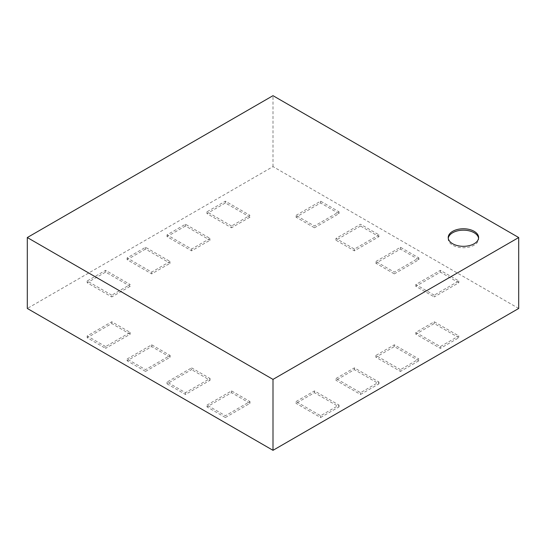 <?xml version="1.0" encoding="UTF-8"?>
<svg xmlns="http://www.w3.org/2000/svg" width="546" height="546" viewBox="0 0 546 546"><rect width="100%" height="100%" fill="white"/><g stroke="black" fill="none" stroke-linecap="round" stroke-linejoin="round"><path stroke-width="0.41" stroke-dasharray="2.73 2.05" d="M458.811 337.721L434.241 323.539L415.813 334.172L440.383 348.362L458.811 337.721L458.811 335.947L440.383 346.587L415.813 332.405L434.241 321.765L458.811 335.947M434.241 323.539L434.241 321.765M415.813 334.172L415.813 332.405M440.383 348.362L440.383 346.587M518.7 308.463L273 166.612L27.3 308.463M210.039 238.425L191.612 249.065L167.042 234.876L185.469 224.235L210.039 238.425L210.039 240.199L185.469 226.01L185.469 224.235M170.113 261.473L151.686 272.113L127.116 257.93L145.543 247.29L170.113 261.473L170.113 263.247L145.543 249.065L145.543 247.29M231.538 226.01L206.968 211.828L225.396 201.187L249.966 215.37L231.538 226.01L231.538 227.784L249.966 217.144L249.966 215.37M400.457 369.635L375.887 355.453L394.314 344.813L418.884 359.002L400.457 369.635L400.457 371.41L418.884 360.769L418.884 359.002M335.961 378.501L354.388 367.868L378.958 382.05L360.531 392.69L335.961 378.501L335.961 380.275L360.531 394.465L360.531 392.69M105.617 346.587L87.189 335.947L111.759 321.765L130.187 332.405L105.617 346.587L105.617 348.362L130.187 334.172L130.187 332.405M127.116 359.002L151.686 344.813L170.113 355.453L145.543 369.635L127.116 359.002L127.116 360.769L145.543 371.41L145.543 369.635M206.968 405.105L231.538 390.916L249.966 401.556L225.396 415.738L206.968 405.105L206.968 406.872L225.396 417.513L225.396 415.738M191.612 367.868L210.039 378.501L185.469 392.69L167.042 382.05L191.612 367.868L191.612 369.635L167.042 383.824L167.042 382.05M111.759 295.168L87.189 280.978L105.617 270.338L130.187 284.527L111.759 295.168L111.759 296.935L130.187 286.302L130.187 284.527M296.034 401.556L314.462 390.916L339.032 405.105L320.604 415.738L296.034 401.556L296.034 403.33L320.604 417.513L320.604 415.738M378.958 234.876L354.388 249.065L335.961 238.425L360.531 224.235L378.958 234.876L378.958 236.65L360.531 226.01L360.531 224.235M434.241 295.168L415.813 284.527L440.383 270.338L458.811 280.978L434.241 295.168L434.241 296.935L458.811 282.753L458.811 280.978M375.887 261.473L400.457 247.29L418.884 257.93L394.314 272.113L375.887 261.473L375.887 263.247L394.314 273.887L394.314 272.113M296.034 215.37L320.604 201.187L339.032 211.828L314.462 226.01L296.034 215.37L296.034 217.144L314.462 227.784L314.462 226.01M273 166.612L273 95.68M185.469 226.01L167.042 236.65L191.612 250.839L210.039 240.199M191.612 250.839L191.612 249.065M167.042 236.65L167.042 234.876M145.543 249.065L127.116 259.705L151.686 273.887L170.113 263.247M151.686 273.887L151.686 272.113M127.116 259.705L127.116 257.93M249.966 217.144L225.396 202.962L206.968 213.602L231.538 227.784M206.968 213.602L206.968 211.828M225.396 202.962L225.396 201.187M418.884 360.769L394.314 346.587L375.887 357.227L400.457 371.41M375.887 357.227L375.887 355.453M394.314 346.587L394.314 344.813M360.531 394.465L378.958 383.824L354.388 369.635L335.961 380.275M354.388 369.635L354.388 367.868M378.958 383.824L378.958 382.05M130.187 334.172L111.759 323.539L87.189 337.721L105.617 348.362M87.189 337.721L87.189 335.947M111.759 323.539L111.759 321.765M145.543 371.41L170.113 357.227L151.686 346.587L127.116 360.769M151.686 346.587L151.686 344.813M170.113 357.227L170.113 355.453M225.396 417.513L249.966 403.33L231.538 392.69L206.968 406.872M231.538 392.69L231.538 390.916M249.966 403.33L249.966 401.556M167.042 383.824L185.469 394.465L210.039 380.275L191.612 369.635M210.039 380.275L210.039 378.501M185.469 394.465L185.469 392.69M130.187 286.302L105.617 272.113L87.189 282.753L111.759 296.935M87.189 282.753L87.189 280.978M105.617 272.113L105.617 270.338M320.604 417.513L339.032 406.872L314.462 392.69L296.034 403.33M314.462 392.69L314.462 390.916M339.032 406.872L339.032 405.105M360.531 226.01L335.961 240.199L354.388 250.839L378.958 236.65M354.388 250.839L354.388 249.065M335.961 240.199L335.961 238.425M458.811 282.753L440.383 272.113L415.813 286.302L434.241 296.935M415.813 286.302L415.813 284.527M440.383 272.113L440.383 270.338M394.314 273.887L418.884 259.705L400.457 249.065L375.887 263.247M400.457 249.065L400.457 247.29M418.884 259.705L418.884 257.93M314.462 227.784L339.032 213.602L320.604 202.962L296.034 217.144M320.604 202.962L320.604 201.187M339.032 213.602L339.032 211.828M448.266 238.247A15.199 8.777 0 0 0 448.218 238.957A15.199 8.777 0 0 0 463.418 247.734A15.199 8.777 0 0 0 478.617 238.957A15.199 8.777 0 0 0 478.569 238.247M448.218 237.537L448.218 238.957M478.617 237.537L478.617 238.957"/><path stroke-width="0.82" d="M273 379.388L518.7 237.537L518.7 308.463L273 450.32L27.3 308.463L27.3 237.537L273 379.388L273 450.32M518.7 237.537L273 95.68L27.3 237.537M452.668 231.333A15.199 8.777 180 0 1 469.232 229.429A15.199 8.777 180 0 1 478.617 237.537A15.199 8.777 180 0 1 463.418 246.314A15.199 8.777 180 0 1 448.218 237.537A15.199 8.777 180 0 1 452.668 231.333M478.569 238.247A15.199 8.777 0 0 0 468.659 230.719A15.199 8.777 0 0 0 452.668 232.746A15.199 8.777 0 0 0 448.266 238.247"/></g></svg>

